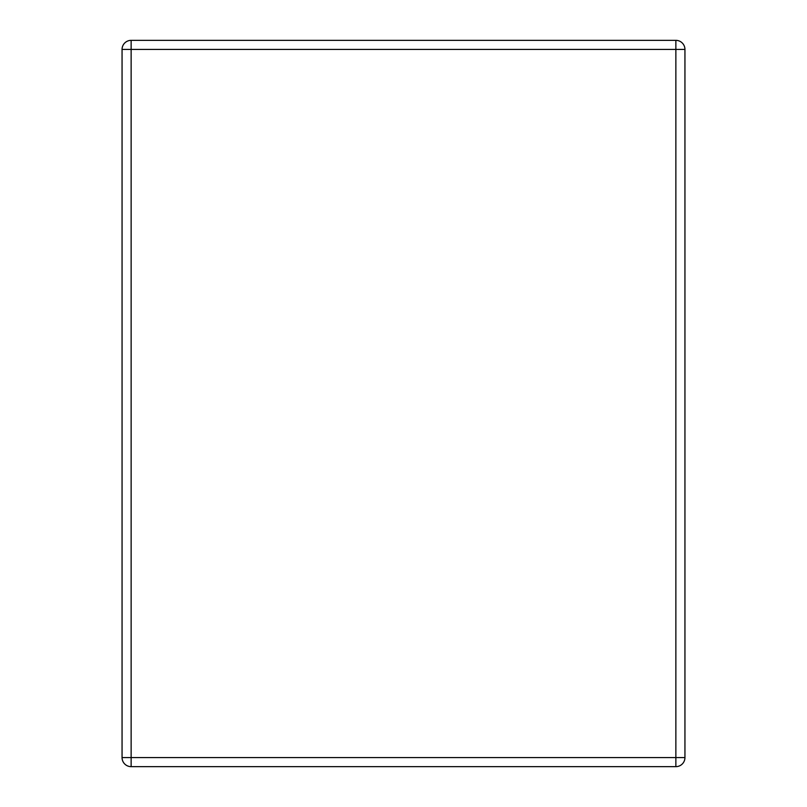 <?xml version="1.0" encoding="UTF-8"?>
<svg xmlns="http://www.w3.org/2000/svg" width="807" height="807" viewBox="0 0 807 807"><rect width="100%" height="100%" fill="white"/><g stroke="black" fill="none" stroke-linecap="round" stroke-linejoin="round"><path stroke-width="1.21" d="M675.863 49.429L684.941 49.429A9.079 9.079 0 0 0 675.863 40.35L675.863 766.65A9.079 9.079 0 0 0 684.941 757.571L122.059 757.571A9.079 9.079 0 0 0 131.138 766.65L131.138 40.35A9.079 9.079 0 0 0 122.059 49.429L675.863 49.429M684.941 757.571L684.941 49.429M131.138 766.65L675.863 766.65M122.059 49.429L122.059 757.571M675.863 40.35L131.138 40.35"/></g></svg>

